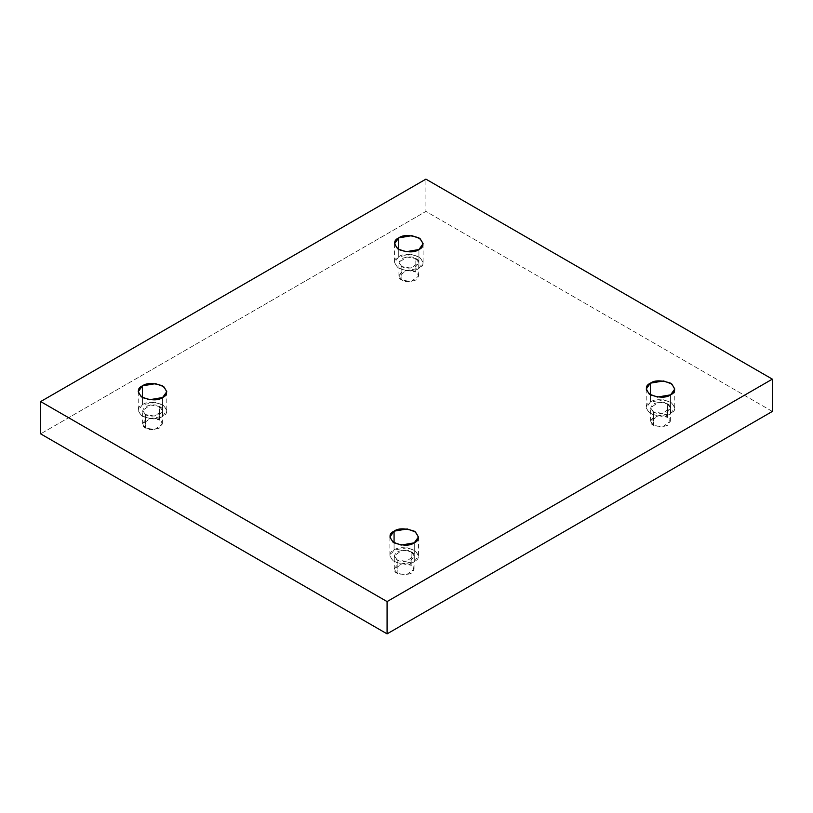 <?xml version="1.0" encoding="UTF-8"?>
<svg xmlns="http://www.w3.org/2000/svg" width="813" height="813" viewBox="0 0 813 813"><rect width="100%" height="100%" fill="white"/><g stroke="black" fill="none" stroke-linecap="round" stroke-linejoin="round"><path stroke-width="0.61" stroke-dasharray="4.07 3.05" d="M670.593 394.844L670.593 413.675L657.443 415.9L649.252 412.933L646.213 407.841L650.4 402.018L650.4 394.844L650.4 402.018C645.055 404.437 645.055 408.329 650.4 413.675C659.668 416.764 666.396 416.764 670.593 413.675C675.938 411.246 675.938 407.364 670.593 402.018C661.335 398.929 654.597 398.929 650.4 402.018L663.55 399.793L671.741 402.76L674.78 407.841L670.593 413.675L670.593 394.844M653.51 425.331L650.613 421.297L658.388 415.728L667.493 417.262L667.493 403.807L658.388 402.272L650.613 407.841L653.51 411.886L653.51 425.331C656.416 427.475 661.071 427.475 667.493 425.331C671.192 421.632 671.192 418.939 667.493 417.262C664.577 415.128 659.922 415.128 653.51 417.262C649.8 420.961 649.8 423.654 653.51 425.331L653.51 411.886L662.615 413.421L670.379 407.841L667.493 403.807L667.493 417.262L670.379 421.297L662.615 426.876L653.51 425.331M414.264 542.83L414.264 561.661L401.114 563.887L392.923 560.919L389.884 555.838L394.071 550.005L394.071 542.83L394.071 550.005C388.726 552.434 388.726 556.316 394.071 561.661C403.339 564.75 410.067 564.75 414.264 561.661C419.62 559.242 419.62 555.35 414.264 550.005C405.006 546.915 398.268 546.915 394.071 550.005L407.222 547.779L415.413 550.757L418.451 555.838L414.264 561.661L414.264 542.83M397.181 573.328L394.285 569.293L402.059 563.714L411.165 565.248L411.165 551.803L402.059 550.259L394.285 555.838L397.181 559.872L397.181 573.328C400.087 575.462 404.752 575.462 411.165 573.328C414.864 569.618 414.864 566.935 411.165 565.248C408.248 563.114 403.594 563.114 397.181 565.248C393.472 568.958 393.472 571.651 397.181 573.328L397.181 559.872L406.287 561.407L414.061 555.838L411.165 551.803L411.165 565.248L414.061 569.293L406.287 574.862L397.181 573.328M162.6 397.527L162.6 416.368L149.45 418.593L141.259 415.616L138.22 410.535L142.407 404.701L142.407 397.527L142.407 404.701C137.062 407.13 137.062 411.022 142.407 416.368C151.665 419.457 158.403 419.457 162.6 416.368C167.945 413.939 167.945 410.057 162.6 404.701C153.332 401.622 146.604 401.622 142.407 404.701L155.557 402.486L163.748 405.453L166.787 410.535L162.6 416.368L162.6 397.527M145.507 428.024L142.621 423.99L150.385 418.41L159.49 419.955L159.49 406.5L150.385 404.955L142.621 410.535L145.507 414.569L145.507 428.024C148.423 430.168 153.078 430.168 159.49 428.024C163.2 424.325 163.2 421.632 159.49 419.955C156.584 417.821 151.929 417.821 145.507 419.955C141.808 423.654 141.808 426.347 145.507 428.024L145.507 414.569L154.612 416.114L162.387 410.535L159.49 406.5L159.49 419.955L162.387 423.99L154.612 429.569L145.507 428.024M418.929 249.54L418.929 268.381L405.778 270.597L397.587 267.629L394.549 262.548L398.736 256.715L398.736 249.54L398.736 256.715C393.38 259.144 393.38 263.026 398.736 268.381C407.994 271.461 414.732 271.461 418.929 268.381C424.274 265.953 424.274 262.06 418.929 256.715C409.661 253.626 402.933 253.626 398.736 256.715L411.886 254.489L420.077 257.467L423.116 262.548L418.929 268.381L418.929 249.54M401.835 280.038L398.939 276.003L406.713 270.424L415.819 271.969L415.819 258.514L406.713 256.969L398.939 262.548L401.835 266.583L401.835 280.038C404.752 282.172 409.406 282.172 415.819 280.038C419.528 276.339 419.528 273.646 415.819 271.969C412.913 269.825 408.248 269.825 401.835 271.969C398.136 275.668 398.136 278.361 401.835 280.038L401.835 266.583L410.941 268.117L418.715 262.548L415.819 258.514L415.819 271.969L418.715 276.003L410.941 281.572L401.835 280.038M772.35 411.429L425.921 211.421L425.921 179.134L425.921 211.421L40.65 433.857L425.921 211.421L772.35 411.429M415.819 258.514C419.528 260.19 419.528 262.884 415.819 266.583C409.406 268.717 404.752 268.717 401.835 266.583C398.136 264.906 398.136 262.213 401.835 258.514C408.248 256.369 412.913 256.369 415.819 258.514M159.49 406.5C163.2 408.177 163.2 410.87 159.49 414.569C153.078 416.713 148.423 416.713 145.507 414.569C141.808 412.892 141.808 410.199 145.507 406.5C151.929 404.366 156.584 404.366 159.49 406.5M411.165 551.803C414.864 553.48 414.864 556.173 411.165 559.872C404.752 562.007 400.087 562.007 397.181 559.872C393.472 558.196 393.472 555.503 397.181 551.803C403.594 549.659 408.248 549.659 411.165 551.803M667.493 403.807C671.192 405.484 671.192 408.177 667.493 411.886C661.071 414.02 656.416 414.02 653.51 411.886C649.8 410.199 649.8 407.516 653.51 403.807C659.922 401.673 664.577 401.673 667.493 403.807M646.213 389.01L646.213 407.841M650.613 421.297L650.613 407.841M389.884 536.997L389.884 555.838M394.285 569.293L394.285 555.838M138.22 391.703L138.22 410.535M142.621 423.99L142.621 410.535M394.549 243.707L394.549 262.548M398.939 276.003L398.939 262.548M418.715 276.003L418.715 262.548M423.116 243.707L423.116 262.548M162.387 423.99L162.387 410.535M166.787 391.703L166.787 410.535M414.061 569.293L414.061 555.838M418.451 536.997L418.451 555.838M670.379 421.297L670.379 407.841M674.78 389.01L674.78 407.841"/><path stroke-width="1.22" d="M650.4 383.177L646.213 389.01L649.252 394.092L657.443 397.059L670.593 394.844C666.396 397.923 659.668 397.923 650.4 394.844C645.055 389.488 645.055 385.606 650.4 383.177C654.597 380.088 661.335 380.088 670.593 383.177C675.938 388.533 675.938 392.415 670.593 394.844L674.78 389.01L671.741 383.929L663.55 380.951L650.4 383.177L650.4 394.844L650.4 383.177M394.071 531.174L389.884 536.997L392.923 542.078L401.114 545.056L414.264 542.83C410.067 545.919 403.339 545.919 394.071 542.83C388.726 537.484 388.726 533.592 394.071 531.174C398.268 528.084 405.006 528.084 414.264 531.174C419.62 536.519 419.62 540.401 414.264 542.83L418.451 536.997L415.413 531.915L407.222 528.948L394.071 531.174L394.071 542.83L394.071 531.174M142.407 385.87L138.22 391.703L141.259 396.785L149.45 399.752L162.6 397.527C158.403 400.616 151.665 400.616 142.407 397.527C137.062 392.181 137.062 388.299 142.407 385.87C146.604 382.781 153.332 382.781 162.6 385.87C167.945 391.216 167.945 395.108 162.6 397.527L166.787 391.703L163.748 386.622L155.557 383.645L142.407 385.87L142.407 397.527L142.407 385.87M398.736 237.884L394.549 243.707L397.587 248.798L405.778 251.766L418.929 249.54C414.732 252.63 407.994 252.63 398.736 249.54C393.38 244.195 393.38 240.302 398.736 237.884C402.933 234.794 409.661 234.794 418.929 237.884C424.274 243.229 424.274 247.111 418.929 249.54L423.116 243.707L420.077 238.626L411.886 235.658L398.736 237.884L398.736 249.54L398.736 237.884M387.079 633.866L772.35 411.429L772.35 379.143L387.079 601.579L387.079 633.866L387.079 601.579L40.65 401.571L425.921 179.134L772.35 379.143L772.35 411.429L387.079 633.866L40.65 433.857L40.65 401.571L40.65 433.857L387.079 633.866M387.079 601.579L772.35 379.143L425.921 179.134L40.65 401.571L387.079 601.579"/></g></svg>

